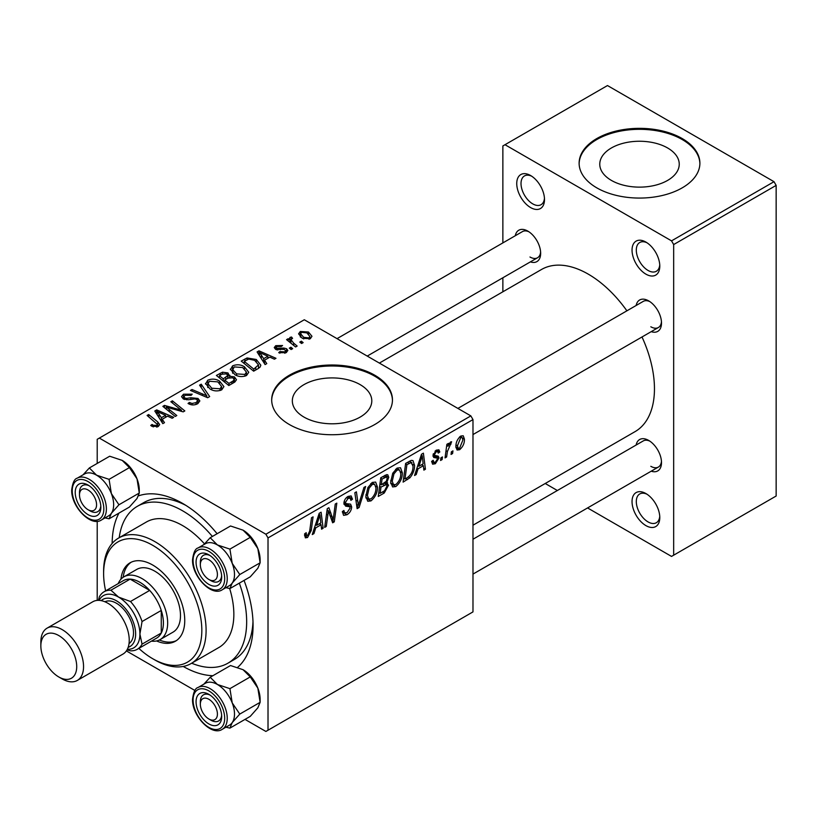 <?xml version="1.0" encoding="UTF-8"?>
<svg xmlns="http://www.w3.org/2000/svg" width="817" height="817" viewBox="0 0 817 817"><rect width="100%" height="100%" fill="white"/><g stroke="black" fill="none" stroke-linecap="round" stroke-linejoin="round"><path stroke-width="1.23" d="M645.91 525.607A19.628 11.336 60 0 1 632.041 501.567A19.628 11.336 60 0 1 645.91 493.55L645.91 493.55A19.628 11.336 60 0 1 659.789 517.59A19.628 11.336 60 0 1 645.91 525.607M647.023 494.244A16.606 9.59 -120 0 0 639.742 493.968A16.606 9.59 -120 0 0 637.199 507.275A16.606 9.59 -120 0 0 648.044 521.91A16.606 9.59 -120 0 0 656.347 522.727A16.606 9.59 -120 0 0 659.748 516.283M530.621 207.579A19.628 11.336 60 0 1 516.742 183.539A19.628 11.336 60 0 1 530.621 175.532L530.621 175.532A19.628 11.336 60 0 1 544.5 199.562A19.628 11.336 60 0 1 530.621 207.579M531.734 176.227A16.606 9.59 -120 0 0 524.453 175.941A16.606 9.59 -120 0 0 521.91 189.248A16.606 9.59 -120 0 0 532.755 203.882A16.606 9.59 -120 0 0 541.058 204.699A16.606 9.59 -120 0 0 544.459 198.255M645.91 274.144A19.628 11.336 60 0 1 632.041 250.104A19.628 11.336 60 0 1 645.91 242.087L645.91 242.087A19.628 11.336 60 0 1 659.789 266.128A19.628 11.336 60 0 1 645.91 274.144M647.023 242.782A16.606 9.59 -120 0 0 639.742 242.506A16.606 9.59 -120 0 0 637.199 255.813A16.606 9.59 -120 0 0 648.044 270.447A16.606 9.59 -120 0 0 656.347 271.264A16.606 9.59 -120 0 0 659.748 264.82M667.601 147.969A39.737 22.937 0 0 0 624.3 142.995A39.737 22.937 0 0 0 599.77 164.186A39.737 22.937 0 0 0 611.412 180.414A39.737 22.937 0 0 0 654.713 185.388A39.737 22.937 0 0 0 679.244 164.186A39.737 22.937 0 0 0 667.601 147.969M682.205 138.553A60.387 34.865 0 0 0 616.396 130.996A60.387 34.865 0 0 0 579.12 163.206A60.387 34.865 0 0 0 596.808 187.859A60.387 34.865 0 0 0 662.618 195.416A60.387 34.865 0 0 0 699.893 163.206A60.387 34.865 0 0 0 682.205 138.553M699.893 163.696A60.387 34.865 0 0 0 682.205 139.533A60.387 34.865 0 0 0 616.794 131.884A60.387 34.865 0 0 0 579.13 163.696M360.164 384.633A39.737 22.937 0 0 0 316.863 379.66A39.737 22.937 0 0 0 292.333 400.861A39.737 22.937 0 0 0 303.965 417.078A39.737 22.937 0 0 0 347.276 422.052A39.737 22.937 0 0 0 371.796 400.861A39.737 22.937 0 0 0 360.164 384.633M374.768 375.217A60.387 34.865 0 0 0 308.959 367.66A60.387 34.865 0 0 0 271.683 399.87A60.387 34.865 0 0 0 289.361 424.523A60.387 34.865 0 0 0 355.181 432.081A60.387 34.865 0 0 0 392.456 399.87A60.387 34.865 0 0 0 374.768 375.217M392.446 400.361A60.387 34.865 0 0 0 374.768 376.208A60.387 34.865 0 0 0 309.357 368.549A60.387 34.865 0 0 0 271.683 400.361M636.137 305.497A18.117 10.458 60 0 1 648.688 300.891L648.688 300.891A18.117 10.458 60 0 1 661.504 323.072A18.117 10.458 60 0 1 651.231 331.651M649.801 301.596A15.094 8.711 -120 0 0 643.275 301.371L457.877 408.408M515.292 235.735A18.117 10.458 60 0 1 527.843 231.119L527.843 231.119A18.117 10.458 60 0 1 540.66 253.311A18.117 10.458 60 0 1 530.386 261.879M528.967 231.824A15.094 8.711 -120 0 0 522.431 231.609L337.043 338.647M636.137 445.03A18.117 10.458 60 0 1 648.688 440.424L648.688 440.424A18.117 10.458 60 0 1 661.504 462.616A18.117 10.458 60 0 1 651.231 471.184M649.801 441.129A15.094 8.711 -120 0 0 643.275 440.914L472.982 539.23M112.164 543.428A99.643 57.527 60 0 1 118.996 513.076M138.573 495.837A99.643 57.527 60 0 1 182.62 503.415L182.62 503.415A99.643 57.527 60 0 1 217.108 533.736M185.898 505.396A90.585 52.298 -120 0 0 143.731 502.629L137.327 506.326A90.585 52.298 -120 0 0 119.211 537.698M472.982 525.208L635.064 431.631A93.598 54.045 -120 0 0 642.009 336.972M626.905 310.828A93.598 54.045 -120 0 0 588.271 274.144A93.598 54.045 -120 0 0 541.467 269.508L379.374 363.085M470.847 415.894L472.982 419.591L268.017 537.923L265.882 534.226L470.847 415.894L304.312 319.753L97.213 439.311L97.213 463.423M97.213 521.277L97.213 600.393M268.017 537.923L268.017 730.224L265.882 731.45L245.008 719.399M194.895 690.477L126.38 650.914M418.069 468.774L416.231 474.544L414.546 475.514L421.49 454.252L423.39 453.159L425.432 469.234L423.87 470.132L423.369 465.71L418.069 468.774L416.956 468.141M385.583 482.122L388.545 485.155L384.245 493.008L378.261 496.46L380.783 477.751L386.686 474.636L387.789 474.8L388.739 477.353L386.686 482.755L387.677 482.939M307.56 537.504L305.333 537.852L304.639 533.818L306.201 532.694L306.549 535.574L307.662 535.431L309.704 531.009L311.491 517.753L313.074 516.844L311.216 530.56L307.56 537.504L304.506 535.748M327.862 515.037L326.259 526.485L324.686 527.394L327.249 508.664L328.883 507.714L333.162 519.888L335.236 504.048L336.818 503.139L334.286 521.849L332.652 522.798L328.342 510.666L327.862 515.037L326.483 514.24M342.354 511.656L344.304 512.79L347.082 512.668L350.115 508.031L349.717 506.754L345.662 506.152L343.906 503.395C344.1 500.331 345.499 498.002 348.093 496.399L351.177 495.939L352.444 499.269L350.891 500.341L350.146 498.145L348.032 498.452L345.458 502.394L346.04 503.599L350.626 504.171L351.667 506.969C351.392 510.37 349.829 512.964 346.98 514.751L343.589 515.353L342.354 511.575L343.906 510.472L344.621 513.096L342.354 511.789M349.717 506.754L343.906 503.384M365.638 486.493L359.112 507.52L357.121 508.664L354.844 492.733L356.406 491.824L358.367 505.488L363.963 487.463L365.638 486.493M377.485 487.116C377.515 492.58 375.34 497.175 370.969 500.903L367.762 501.27L365.842 496.399L367.885 487.575L372.327 482.408L375.667 482.081L377.485 487.116L375.779 486.125M472.982 419.591L472.982 611.892L268.017 730.224M464.434 439.178C464.536 443.335 462.922 446.848 459.593 449.728L457.091 450.014L455.896 446.868C455.753 442.569 457.387 438.964 460.808 436.033L463.229 435.767L464.434 439.178L462.565 438.096M315.781 527.833L313.942 533.603L312.257 534.573L319.202 513.301L321.101 512.208L323.144 528.282L321.581 529.181L321.081 524.769L315.781 527.833L314.668 527.19M402.332 472.767C402.352 478.241 400.187 482.837 395.816 486.554L392.609 486.932L390.679 482.05L392.732 473.237L397.164 468.07L400.504 467.743L402.332 472.767L400.616 471.787M409.93 477.771L403.108 482.122L405.63 463.402L411.257 460.38L412.973 460.574L414.556 465.312C414.648 469.663 413.106 473.819 409.93 477.771L408.439 476.914M437.136 458.112L433.766 457.5L432.99 455.661L436.247 450.208L438.903 449.779L439.791 451.975L438.239 453.098L437.646 451.607L436.176 451.821L434.552 454.487L434.705 455.416L438.229 456.152L439.015 457.98L435.349 463.729L432.612 464.179L431.631 461.391L433.184 460.267L433.858 462.33L435.42 462.126L437.463 459.021L437.136 458.112L433 455.712L436.891 457.969M433.122 454.497L434.869 455.59L433.102 454.569M442.477 456.928L442.12 459.593L440.567 460.492L440.884 457.847L442.477 456.928M452.955 450.872L452.598 453.547L451.045 454.446L451.372 451.791L452.955 450.872M447.399 451.525L446.613 456.999L445.04 457.908L446.868 444.305L448.441 443.396L448.053 446.215L450.575 441.946L451.627 441.783L447.399 451.525L446.011 450.729M297.163 346.061L295.591 346.97L286.553 339.637L288.125 338.728L289.974 340.26L289.402 338.524L290.055 337.39L291.506 337.012L292.588 338.35L290.903 339.566L293.599 343.099L297.163 346.061M292.67 348.665L291.118 349.553L289.3 348.134L290.893 347.215L292.67 348.665M258.08 368.63L253.658 371.184L241.229 361.094L247.061 357.958L256.272 359.48L260.837 365.209L260.123 367.037L258.08 368.63M230.394 369.733L232.579 365.873C236.767 364.198 240.709 364.484 244.395 366.731L248.756 372.256L246.56 375.503C242.486 377.127 238.625 376.872 234.959 374.737L230.333 369.08M205.547 384.082L207.732 380.211C211.93 378.547 215.862 378.833 219.548 381.079L223.919 386.594L221.713 389.852C217.639 391.476 213.778 391.22 210.122 389.076L205.486 383.418M197.724 403.7C194.426 405.406 191.198 405.324 188.033 403.445L189.411 402.444L192.005 403.486L196.08 402.628L197.581 400.79L196.611 399.431L194.906 398.91L188.308 399.779L183.284 398.91L181.527 396.633L183.498 394.202L192.199 394.182L191.117 395.367L185.193 395.244L183.866 396.817L184.744 397.961L186.654 398.39L190.892 397.746L198.02 398.451L199.859 400.943L197.724 403.7M151.952 426.321L150.726 425.453L152.095 424.442L153.249 425.279L156.66 425.391L157.385 424.401L147.101 415.445L148.674 414.536L157.773 421.929L159.693 424.615L158.304 426.454L151.952 426.321M265.882 534.226L99.347 438.086M164.493 422.665L162.808 423.635L154.801 410.992L156.701 409.899L173.694 417.344L172.132 418.253L167.556 416.18L162.246 419.244L164.493 422.665M176.809 415.547L175.236 416.456L162.849 406.355L164.483 405.406L181.445 410.257L170.845 401.739L172.418 400.83L184.836 410.92L183.202 411.86L166.229 407.04L176.809 415.547M209.663 396.582L207.671 397.726L190.443 390.424L192.015 389.515L206.783 395.785L199.573 385.154L201.237 384.184L209.663 396.582M234.796 382.07L228.811 385.532L216.393 375.442L222.53 372.184L227.974 372.94L229.567 376.239L234.448 376.903L236.491 379.752L234.796 382.07M229.863 375.269L229.567 377.423M266.781 363.606L265.096 364.576L257.089 351.943L258.989 350.84L275.983 358.295L274.42 359.194L269.845 357.131L264.534 360.195L266.781 363.606M278.699 352.699L279.853 351.576L284.806 351.851L285.827 350.605L283.907 349.359L275.574 349.329L274.246 347.562L275.738 345.662L282.57 345.52L281.211 346.531L277.024 346.49L276.299 347.45L276.892 348.287L283.846 348.062L286.604 348.747L287.86 350.513L286.083 352.678L278.699 352.699M303.148 342.609L301.596 343.508L299.788 342.088L301.371 341.169L303.148 342.609M310.337 338.677L302.31 338.32L298.573 333.836L300.299 331.477L308.469 332.008L311.971 336.277L310.337 338.677M774.016 181.691L776.15 185.388L673.668 244.559L671.533 240.862L774.016 181.691L607.48 85.55L502.863 145.947L502.863 242.904M502.863 277.77L502.863 291.792M673.668 244.559L673.668 555.182L671.533 556.418L587.566 507.939M557.368 490.506L545.225 483.501M673.668 555.182L776.15 496.021L776.15 185.388M671.533 240.862L504.998 144.711M650.822 326.78A15.094 8.711 -120 0 0 658.369 327.525A15.094 8.711 -120 0 0 661.453 321.765M529.978 257.008A15.094 8.711 -120 0 0 537.535 257.753A15.094 8.711 -120 0 0 540.609 251.993M650.822 466.313A15.094 8.711 -120 0 0 658.369 467.058A15.094 8.711 -120 0 0 661.453 461.299M244.048 580.417A99.643 57.527 60 0 1 253.066 625.444A99.643 57.527 60 0 1 237.655 667.336M212.89 675.71A99.643 57.527 60 0 1 183.192 666.447M191.668 663.21A90.585 52.298 -120 0 0 227.902 663.21L234.305 659.513A90.585 52.298 -120 0 0 252.994 621.614M156.701 413.994L156.701 409.899M162.246 422.746L162.246 419.244M158.988 413.994L161.357 417.742L165.596 415.302L157.17 411.513L158.988 413.994L158.988 417.599M161.357 421.337L161.357 417.742M157.17 414.74L157.17 411.513M165.596 417.313L165.596 415.302M152.095 426.392L152.095 424.442M153.249 426.923L153.249 425.279M156.66 427.117L156.66 425.391M148.674 416.721L148.674 414.536M157.773 426.729L157.773 421.929M164.483 407.683L164.483 405.406M181.445 411.39L181.445 410.257M172.418 403.026L172.418 400.83M166.229 409.113L166.229 407.04M189.411 404.139L189.411 402.444M189.881 404.333L189.881 402.73M192.005 404.895L192.005 403.486M196.08 404.466L196.08 402.628M183.498 399.023L183.498 394.202M184.744 399.533L184.744 397.961M186.654 399.83L186.654 398.39M198.02 403.516L198.02 398.451M192.015 391.088L192.015 389.515M206.783 397.348L206.783 395.785M201.237 387.656L201.237 384.184M207.732 387.421L207.732 380.211M219.548 383.071L219.548 381.079M207.896 387.554L207.896 383.582L211.746 388.228L220.079 388.78L221.581 386.482L217.833 381.876L209.428 381.253L207.927 384.041L207.927 387.585M211.746 389.883L211.746 388.228M220.079 390.546L220.079 388.78M222.53 373.92L222.53 372.184M227.974 378.159L227.974 372.94M234.448 382.274L234.448 376.903M219.416 375.708L223.286 378.853L227.718 375.585L227.718 378.312L227.718 375.585L226.493 373.88L222.081 374.176L219.416 375.708L219.416 377.893M223.286 381.039L223.286 378.853M224.736 380.038L228.934 383.439L233.294 380.834L234.122 379.466L232.855 377.781L228.025 378.128L224.736 380.038L224.736 382.223M228.934 385.461L228.934 383.439M233.294 382.938L233.294 380.834M232.579 373.073L232.579 365.873M244.395 368.722L244.395 366.731M232.763 369.692L236.593 373.88L244.926 374.431L246.428 372.133L242.68 367.538L234.275 366.915L232.763 369.692L232.763 373.236L232.763 369.692M236.593 375.534L236.593 373.88M244.926 376.208L244.926 374.431M258.989 354.935L258.989 350.84M264.534 363.698L264.534 360.195M261.277 354.935L263.646 358.694L267.884 356.243L259.459 352.464L261.277 354.935L261.277 358.54M263.646 362.288L263.646 358.694M259.459 355.681L259.459 352.464M267.884 358.265L267.884 356.243M247.061 359.766L247.061 357.958M256.272 361.431L256.272 359.48M244.263 361.369L253.77 369.1L258.489 364.893L254.628 360.317L248.725 359.082L244.263 361.369L244.263 363.555M253.77 371.112L253.77 369.1M255.772 369.958L255.772 367.946M279.853 353.25L279.853 351.576M284.806 353.281L284.806 351.851M275.738 349.41L275.738 345.662M276.892 349.85L276.892 348.287M277.923 350.013L277.923 348.706M283.846 349.349L283.846 348.062M286.604 352.352L286.604 348.747M290.893 349.38L290.893 347.215M301.371 343.334L301.371 341.169M288.125 340.914L288.125 338.728M289.974 342.425L289.974 340.26M290.055 342.486L290.055 337.39M291.506 338.575L291.506 337.012M300.299 336.9L300.299 331.477M308.469 334.051L308.469 332.008M301.596 332.305L300.615 333.765L303.699 337.319L308.989 337.891L309.878 336.492L306.906 332.897L301.596 332.305M303.699 338.973L303.699 337.319M308.989 339.249L308.989 337.891M455.927 447.614L459.593 449.728M460.747 437.636L457.449 445.776L458.266 448.278L459.603 448.155L462.882 440.067L462.065 437.534L459.562 436.952M456.009 444.948L457.449 445.776M365.955 498.002L370.969 500.903M369.11 488.198L367.395 495.582L368.722 499.003L371.081 498.819C374.411 495.735 376.024 492.069 375.932 487.82L374.615 484.256L372.266 484.461L369.11 488.198L367.916 487.514M365.904 494.724L367.395 495.582M370.755 483.582L372.266 484.461M356.763 506.172L359.112 507.52M356.518 504.416L358.367 505.488M342.364 512.085L346.98 514.751M343.906 503.405L349.4 506.581M348.124 496.379L352.454 498.881M347.797 496.583L352.444 499.269M346.51 497.573L348.032 498.452M344.12 501.618L345.458 502.394M343.957 502.516L351.667 506.969M324.921 525.709L326.259 526.485M331.079 518.693L333.162 519.888M331.722 520.368L334.286 521.849M327.076 509.931L328.342 510.666M304.915 533.613L306.058 534.277M309.868 529.784L311.216 530.56M312.799 532.939L313.942 533.603M321.367 527.261L323.144 528.282M319.335 523.758L321.081 524.769M318.691 519.009L316.628 525.321L320.867 522.88L319.937 514.771L318.691 519.009L317.558 518.356M315.495 524.667L316.628 525.321M318.916 514.179L319.937 514.771M382.499 491.997L384.245 493.008M385.113 475.259L388.739 477.353M384.623 482.888L388.545 485.155M382.06 479.028L381.273 484.859L386.329 481.233L387.187 478.323L386.645 476.924L382.06 479.028L380.722 478.251M379.936 484.083L381.273 484.859M382.979 476.485L384.725 477.496M380.977 487.055L380.13 493.366L384.572 490.711L386.992 486.003L386.472 484.542L380.977 487.055L379.639 486.278M378.782 492.59L380.13 493.366M382.53 484.144L384.276 485.145M390.792 483.654L395.816 486.554M393.947 473.86L392.231 481.244L393.559 484.665L395.928 484.471C399.247 481.397 400.871 477.731 400.779 473.482L399.452 469.918L397.113 470.112L393.947 473.86L392.763 473.176M390.751 480.386L392.231 481.244M395.591 469.234L397.113 470.112M415.077 473.88L416.231 474.544M423.655 468.202L425.432 469.234M421.623 464.71L423.369 465.71M420.98 459.961L418.917 466.272L423.155 463.821L422.226 455.712L420.98 459.961L419.836 459.297M417.783 465.608L418.917 466.272M421.204 455.13L422.226 455.712M405.783 478.558L407.53 479.569M412.861 464.332L414.556 465.312M406.907 464.689L404.977 479.028L406.968 477.874C411.084 475.055 413.096 471.133 413.004 466.109L411.125 462.545L406.907 464.689L405.559 463.913M403.629 478.251L404.977 479.028M409.123 461.391L411.931 462.688L409.399 461.227M436.492 450.075L439.791 451.975M435.012 451.147L436.176 451.821M433.327 453.782L434.552 454.487M434.899 455.6L439.015 457.98M431.631 461.595L435.349 463.729M440.772 458.817L442.12 459.593M451.25 452.771L452.598 453.547M445.265 456.223L446.613 456.999M446.715 445.449L448.053 446.215M449.421 443.192L451.004 444.101M449.197 443.57L450.228 444.162M156.547 640.947A45.292 26.144 -120 0 0 175.369 641.243A45.292 26.144 -120 0 0 182.314 604.958A45.292 26.144 -120 0 0 152.728 565.047A45.292 26.144 -120 0 0 130.077 562.801A45.292 26.144 -120 0 0 120.926 579.253M131.169 562.229A45.292 26.144 -120 0 0 123.153 577.302M138.839 648.392A69.445 40.094 -120 0 0 152.728 658.727A69.445 40.094 -120 0 0 201.83 630.377A69.445 40.094 -120 0 0 152.728 545.327A69.445 40.094 -120 0 0 103.616 573.677A69.445 40.094 -120 0 0 105.628 590.865M154.862 659.962L152.728 658.727L154.862 659.962A72.468 41.841 60 0 0 191.096 663.547L218.844 647.524A72.468 41.841 -120 0 0 229.669 588.526M103.616 573.677L103.616 571.206A72.468 41.841 60 0 1 118.628 538.035A72.468 41.841 60 0 1 154.862 541.62A72.468 41.841 60 0 1 202.197 605.479A72.468 41.841 60 0 1 191.096 663.547M204.475 543.877A72.468 41.841 -120 0 0 182.62 525.597A72.468 41.841 -120 0 0 146.386 522.012L118.628 538.035M227.902 663.21A90.585 52.298 -120 0 0 239.33 583.144M212.379 536.463A90.585 52.298 -120 0 0 182.62 510.809A90.585 52.298 -120 0 0 137.327 506.326M118.199 583.604A36.234 20.915 60 0 1 123.929 576.812L136.745 569.418A36.234 20.915 60 0 1 154.862 571.206A36.234 20.915 60 0 1 178.535 603.14A36.234 20.915 60 0 1 172.979 632.174L160.163 639.568A36.234 20.915 60 0 1 151.421 641.131M159.346 639.997A45.292 26.144 -120 0 0 176.411 640.589M211.011 720.237L208.876 719.001A12.081 6.975 -120 0 0 217.414 714.068A12.081 6.975 -120 0 0 208.876 699.281A12.081 6.975 -120 0 0 200.339 704.213A12.081 6.975 -120 0 0 208.876 719.001L211.011 720.237A15.094 8.711 60 0 0 218.558 720.982A15.094 8.711 -120 0 0 221.642 715.222A15.094 8.711 60 0 1 218.558 720.982A15.094 8.711 -120 0 1 209.887 719.522M200.339 701.742A15.094 8.711 60 0 1 203.464 694.838A15.094 8.711 60 0 1 209.989 695.053A15.094 8.711 -120 0 0 203.464 694.838A15.094 8.711 -120 0 0 200.339 701.742L200.339 704.213M205.067 543.918A24.163 13.95 60 0 1 217.414 544.949A24.163 13.95 -120 0 1 232.212 563.352A24.163 13.95 60 0 1 234.499 574.535A24.153 13.95 -120 0 0 223.95 550.229A24.153 13.95 -120 0 0 205.343 543.754L198.082 547.952A24.153 13.95 60 0 1 216.689 554.416A24.153 13.95 60 0 1 227.238 578.732A24.153 13.95 60 0 1 222.234 589.782L229.495 585.595A24.153 13.95 -120 0 0 234.499 574.535A24.163 13.95 60 0 1 232.212 583.083L239.79 574.535L232.212 563.352L229.924 549.116L217.414 544.949L210.194 537.729L203.882 544.602M221.683 577.006A18.117 10.458 60 0 1 208.876 584.4A18.117 10.458 60 0 1 196.07 562.208A18.117 10.458 60 0 1 208.876 554.814A18.117 10.458 60 0 1 221.683 577.006M209.887 579.978A15.094 8.711 -120 0 0 218.558 581.449A15.094 8.711 -120 0 0 221.642 575.689A15.094 8.711 60 0 1 218.558 581.449A15.094 8.711 60 0 1 211.011 580.703L208.876 579.467A12.081 6.975 -120 0 0 217.414 574.535A12.081 6.975 -120 0 0 208.876 559.747A12.081 6.975 -120 0 0 200.339 564.68A12.081 6.975 -120 0 0 208.876 579.467L211.011 580.703M210.194 537.729L230.527 525.985L243.037 530.151L250.257 537.372L257.835 548.564L260.123 562.801L239.79 574.535M250.257 537.372L229.924 549.116M243.037 530.151A24.163 13.95 60 0 1 257.835 548.564A24.163 13.95 60 0 1 260.123 559.747L260.123 562.801L257.835 568.285L250.257 576.833L229.924 588.567L232.212 583.083A24.163 13.95 60 0 1 229.22 585.748M225.89 587.678L229.924 588.567M209.989 555.519A15.094 8.711 -120 0 0 203.464 555.294A15.094 8.711 -120 0 0 200.339 562.208A15.094 8.711 60 0 1 203.464 555.294A15.094 8.711 60 0 1 209.989 555.519M210.194 677.262L230.527 665.528L243.037 669.695L250.257 676.915L257.835 688.098A24.163 13.95 60 0 1 260.123 699.281L260.123 702.334L257.835 707.828L250.257 716.366L229.924 728.11L232.212 722.616L239.79 714.078L232.212 702.886L229.924 688.649L217.414 684.483L210.194 677.262L203.882 684.135M196.07 701.742A18.117 10.458 60 0 1 208.876 694.348A18.117 10.458 60 0 1 221.683 716.54A18.117 10.458 60 0 1 208.876 723.933A18.117 10.458 60 0 1 196.07 701.742M222.234 729.326L229.495 725.128A24.153 13.95 -120 0 0 234.499 714.068A24.153 13.95 -120 0 0 223.95 689.762A24.153 13.95 -120 0 0 205.343 683.298L198.082 687.485A24.153 13.95 60 0 1 216.689 693.96A24.153 13.95 60 0 1 227.238 718.266A24.153 13.95 60 0 1 222.234 729.326C211.695 736.577 191.872 715.794 192.546 699.281C193.486 692.019 195.334 688.077 198.082 687.485M250.257 676.915L229.924 688.649M243.037 669.695A24.163 13.95 60 0 1 257.835 688.098L260.123 702.334L239.79 714.078M225.89 727.212L229.924 728.11M205.067 683.451A24.163 13.95 60 0 1 217.414 684.483A24.163 13.95 60 0 1 232.212 702.886A24.163 13.95 60 0 1 232.212 722.616A24.163 13.95 60 0 1 229.22 725.292M90.166 510.931L88.032 509.696A12.081 6.975 -120 0 0 96.569 504.773A12.081 6.975 -120 0 0 88.032 489.975A12.081 6.975 -120 0 0 79.494 494.908A12.081 6.975 -120 0 0 88.032 509.696L90.166 510.931A15.094 8.711 60 0 0 97.713 511.677A15.094 8.711 -120 0 0 100.797 505.917A15.094 8.711 60 0 1 97.713 511.677A15.094 8.711 -120 0 1 89.043 510.216M79.494 492.447A15.094 8.711 60 0 1 82.619 485.533A15.094 8.711 60 0 1 89.155 485.747A15.094 8.711 -120 0 0 82.619 485.533A15.094 8.711 -120 0 0 79.494 492.447L79.494 494.908M84.222 474.146A24.163 13.95 60 0 1 96.569 475.177A24.163 13.95 -120 0 1 111.367 493.591A24.163 13.95 60 0 1 113.655 504.773A24.153 13.95 -120 0 0 103.105 480.457A24.153 13.95 -120 0 0 84.498 473.993L77.237 478.18A24.153 13.95 60 0 1 95.855 484.655A24.153 13.95 60 0 1 106.394 508.96A24.153 13.95 60 0 1 101.39 520.02L108.651 515.823A24.153 13.95 -120 0 0 113.655 504.773A24.163 13.95 60 0 1 111.367 513.311L118.945 504.773L111.367 493.591L109.08 479.344L96.569 475.177L89.349 467.957L83.038 474.83M100.848 507.234A18.117 10.458 60 0 1 88.032 514.628A18.117 10.458 60 0 1 75.225 492.447A18.117 10.458 60 0 1 88.032 485.043A18.117 10.458 60 0 1 100.848 507.234M89.349 467.957L109.692 456.223L122.193 460.39L129.413 467.61L136.99 478.793L139.278 493.029L118.945 504.773M129.413 467.61L109.08 479.344M122.193 460.39A24.163 13.95 60 0 1 136.99 478.793A24.163 13.95 60 0 1 139.278 489.975L139.278 493.029L136.99 498.523L129.413 507.061L109.08 518.805L111.367 513.311A24.163 13.95 60 0 1 108.375 515.987M105.046 517.907L109.08 518.805M123.929 576.812A36.234 20.915 60 0 1 151.85 586.514A36.234 20.915 60 0 1 167.669 622.983A36.234 20.915 60 0 1 160.163 639.568M137.307 649.28L156.517 638.189A33.211 19.179 -120 0 0 161.266 633.042A33.211 19.179 -120 0 0 163.4 622.983A33.211 19.179 -120 0 0 161.266 610.452A33.211 19.179 -120 0 0 149.695 590.415L130.128 579.12A33.211 19.179 -120 0 0 123.306 580.662L104.096 591.753A33.211 19.179 60 0 1 110.918 590.211L118.567 597.094L130.485 601.506A33.211 19.179 60 0 1 142.046 621.543L139.911 634.074L142.046 644.143A33.211 19.179 60 0 1 137.307 649.28A33.211 19.179 60 0 1 130.485 650.812L127.023 649.893M130.485 601.506L149.695 590.415A33.211 19.179 -120 0 0 130.128 579.12L110.918 590.211M142.046 644.143L161.266 633.042L161.266 610.452L142.046 621.543M98.418 600.352L99.347 596.89A33.211 19.179 60 0 1 104.096 591.753M118.567 597.094A30.198 17.433 -120 0 0 99.102 600.372A30.198 17.433 60 0 1 118.567 597.094A30.198 17.433 60 0 1 139.441 628.61A30.198 17.433 60 0 1 127.35 649.29A30.198 17.433 -120 0 0 139.911 634.074A30.198 17.433 -120 0 0 118.567 597.094M62.204 678.937L58.783 676.966A25.358 14.645 -120 0 0 76.716 666.611A25.358 14.645 -120 0 0 58.783 635.555A25.358 14.645 -120 0 0 40.85 645.91A25.358 14.645 -120 0 0 58.783 676.966L62.204 678.937A30.198 17.433 60 0 0 77.298 680.438A30.198 17.433 60 0 0 81.925 656.245A30.198 17.433 60 0 0 62.204 629.631A30.198 17.433 60 0 0 47.1 628.14A30.198 17.433 60 0 0 40.85 641.958L40.85 645.91M128.167 647.319A27.175 15.686 -120 0 0 134.621 626.322A27.175 15.686 -120 0 0 116.433 600.791A27.175 15.686 -120 0 0 101.216 600.638M104.903 601.772A24.153 13.95 60 0 1 116.433 603.252A24.153 13.95 60 0 1 132.058 624.055A24.153 13.95 60 0 1 129.025 643.571M47.1 628.14L92.791 601.761A30.198 17.433 60 0 1 107.885 603.252A30.198 17.433 60 0 1 127.615 629.866A30.198 17.433 60 0 1 122.989 654.06L77.298 680.438M172.152 408.868L172.152 407.479M177.718 410.379L177.718 409.031M169.293 411.605L169.293 409.358M190.892 399.39L190.892 397.746M202.35 395.469L202.35 393.825M220.212 375.248L220.212 373.236M225.809 379.415L225.809 377.393M231.844 383.776L231.844 381.764M244.957 360.961L244.957 358.949M280.17 349.829L280.17 348.532M293.599 345.366L293.599 343.099M355.906 500.147L357.846 501.27M343.977 504.273L347.531 506.326M328.618 511.718L330.916 513.045M329.874 515.537L332.356 516.977M407.417 462.371L409.164 463.382M433.041 456.284L435.645 457.786M224.675 578.732A22.345 12.898 -120 0 0 208.876 551.363A22.345 12.898 -120 0 0 193.078 560.482A22.345 12.898 -120 0 0 208.876 587.852A22.345 12.898 -120 0 0 224.675 578.732M193.078 700.026A22.345 12.898 -120 0 0 208.876 727.385A22.345 12.898 -120 0 0 224.675 718.266A22.345 12.898 -120 0 0 208.876 690.896A22.345 12.898 -120 0 0 193.078 700.026M103.83 508.96A22.345 12.898 -120 0 0 88.032 481.591A22.345 12.898 -120 0 0 72.233 490.721A22.345 12.898 -120 0 0 88.032 518.08A22.345 12.898 -120 0 0 103.83 508.96M157.385 424.401L157.385 426.893M197.581 400.79L197.581 403.772M183.866 396.817L183.866 399.207M221.581 386.482L221.581 389.923M234.122 379.466L234.122 382.458M246.428 372.133L246.428 375.575M258.489 364.893L258.489 368.385M285.827 350.605L285.827 352.821M276.299 347.45L276.299 349.666M290.903 339.566L290.903 343.171M300.615 333.765L300.615 337.166M309.878 336.492L309.878 338.922M462.065 437.534L460.175 436.441M458.266 448.278L455.896 446.909M374.615 484.256L371.888 482.684M368.722 499.003L365.873 497.369M350.146 498.145L347.623 496.695M306.549 535.574L304.557 534.43M386.645 476.924L384.429 475.647M386.472 484.542L384.143 483.194M399.452 469.918L396.735 468.345M393.559 484.665L390.72 483.021M433.858 462.33L431.897 461.207M437.646 451.607L435.767 450.514M472.982 574.096L658.369 467.058M198.082 547.952C195.334 548.544 193.486 552.476 192.546 559.747C191.872 576.261 211.695 597.043 222.234 589.782M200.339 564.68L200.339 562.208M658.369 327.525L472.982 434.562M367.231 356.079L537.535 257.753M77.237 478.18C74.49 478.782 72.642 482.714 71.702 489.975C71.038 506.489 90.85 527.271 101.39 520.02"/></g></svg>
